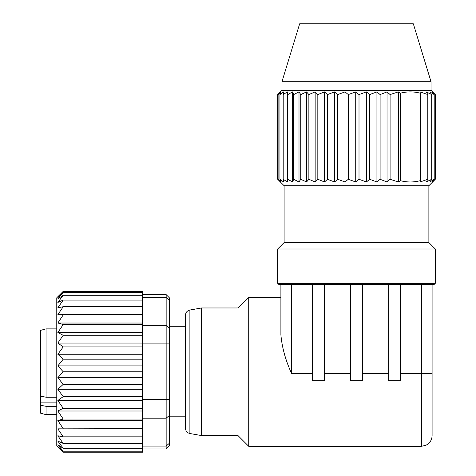 <?xml version="1.0" encoding="UTF-8"?>
<svg xmlns="http://www.w3.org/2000/svg" width="476" height="476" viewBox="0 0 476 476"><rect width="100%" height="100%" fill="white"/><g stroke="black" fill="none" stroke-linecap="round" stroke-linejoin="round"><path stroke-width="0.71" d="M312.53 284.38L324.323 284.38L324.323 380.699L312.53 380.699L312.53 284.38L280.894 284.38L291.615 284.38L280.894 284.38L280.894 334.818L280.894 284.38L278.752 284.38L280.894 284.38M400.459 373.583L421.373 373.583L421.373 446.304L426.014 445.244L428.007 444.001C430.655 441.817 432.018 439.009 432.095 435.582L432.095 284.38L432.095 373.321L421.373 373.583L421.373 284.38L432.095 284.38L400.459 284.38L400.459 380.699L388.666 380.699L388.666 284.38L400.459 284.38M324.323 284.38L388.666 284.38M362.391 284.38L362.391 380.699L350.598 380.699L350.598 284.38M291.615 284.38L291.615 373.583C285.552 360.29 281.982 347.367 280.894 334.818C281.982 347.367 285.552 360.29 291.615 373.583L312.53 373.583M280.894 297.244L248.722 297.244L248.722 446.304L421.373 446.304M248.722 446.304L238 435.582L238 307.972L248.722 297.244M238 307.972L201.538 307.972L201.538 435.582L189.888 433.523C187.133 432.833 185.658 431.072 185.456 428.245L185.456 315.308L185.456 326.738L169.373 326.738M169.373 416.815L185.456 416.815L185.456 428.245M56.775 406.314L46.053 406.314L40.692 405.284L40.692 330.32L46.053 328.88L46.053 397.21L56.775 397.21M56.775 414.667L46.053 414.667L46.053 406.314M46.053 414.667L40.692 413.233L40.692 405.284M40.692 396.187L46.053 397.21M142.562 294.608L166.154 294.608L169.373 297.821L169.373 445.726L166.154 448.939L166.154 446.066L142.562 446.066M142.562 306.711L142.562 314.695L57.846 314.695L63.207 306.711L142.562 306.711L142.562 291.348L63.207 291.348L56.775 297.786L56.775 445.768L63.207 452.2L142.562 452.2L142.562 451.212L63.207 451.212L57.846 444.762L63.207 448.261L57.846 441.127L63.207 443.436L57.846 435.778L63.207 436.843L57.846 428.852L142.562 428.644L142.562 451.212M142.562 323.025L57.846 323.025L63.207 314.904L142.562 314.904L142.562 428.644M63.207 314.904L57.846 314.695M63.207 306.711L57.846 307.77L63.207 300.112L57.846 302.427L63.207 295.287L57.846 298.785L63.207 292.341L57.846 296.941L63.207 291.348M142.562 300.112L63.207 300.112M142.562 295.287L63.207 295.287M142.562 292.341L63.207 292.341M56.775 445.768L63.207 452.2L57.846 446.607L63.207 451.212M142.562 448.261L63.207 448.261M142.562 443.436L63.207 443.436M142.562 436.843L63.207 436.843M142.562 428.852L57.846 428.852M142.562 420.522L57.846 420.522L63.207 419.047L57.846 410.996L63.207 408.289L57.846 400.5L63.207 396.627L57.846 389.297L63.207 384.358L57.846 377.664L63.207 371.774L142.562 371.774M63.207 428.644L57.846 420.522M142.562 419.047L63.207 419.047M142.562 410.996L57.846 410.996M142.562 408.289L63.207 408.289M142.562 400.5L57.846 400.5M142.562 396.627L63.207 396.627M142.562 389.297L57.846 389.297M142.562 384.358L63.207 384.358M142.562 377.664L57.846 377.664M142.562 365.883L57.846 365.883L63.207 359.196L57.846 354.251L63.207 346.921L57.846 343.047L63.207 335.265L57.846 332.551L63.207 324.501L57.846 323.025M63.207 371.774L57.846 365.883M142.562 359.196L63.207 359.196M142.562 354.251L57.846 354.251M142.562 346.921L63.207 346.921M142.562 343.047L57.846 343.047M142.562 335.265L63.207 335.265M142.562 332.551L57.846 332.551M142.562 324.501L63.207 324.501M166.154 294.608L166.154 446.066L169.373 443.281M432.095 284.38L434.237 284.38L432.095 284.38M431.024 81.705L281.965 81.705L299.66 23.8L413.329 23.8L431.024 81.705L431.024 90.285L281.965 90.285L279.709 92.54M428.876 242.558L284.113 242.558L284.113 185.723L428.876 185.723L428.876 242.558L435.308 248.99L277.675 248.99L277.675 283.309L435.308 283.309L434.237 284.38M278.103 94.575L281.227 91.892L279.942 94.575L283.583 91.892L283.202 94.575L283.202 179.291L283.583 181.969L279.942 179.291L281.227 181.969L278.103 179.291L280.364 181.969L277.716 179.291L277.716 94.575L280.364 91.892L278.103 94.575L278.103 179.291M283.202 94.575L287.385 91.892L287.385 181.969L283.202 179.291M287.385 91.892L287.813 94.575L287.813 179.291L287.385 181.969M287.813 94.575L292.556 91.892L292.556 181.969L287.813 179.291M292.556 91.892L293.698 94.575L293.698 179.291L292.556 181.969M293.698 94.575L298.999 91.892L298.999 181.969L293.698 179.291M298.999 91.892L300.761 94.575L300.761 179.291L298.999 181.969M300.761 94.575L306.58 91.892L306.58 181.969L300.761 179.291M306.58 91.892L308.865 94.575L308.865 179.291L306.58 181.969M308.865 94.575L315.154 91.892L315.154 181.969L308.865 179.291M315.154 91.892L317.825 94.575L317.825 179.291L315.154 181.969M317.825 94.575L324.549 91.892L324.549 181.969L317.825 179.291M324.549 91.892L327.506 94.575L327.506 179.291L324.549 181.969M327.506 94.575L334.574 91.892L334.574 181.969L327.506 179.291M334.574 91.892L337.722 94.575L337.722 179.291L334.574 181.969M337.722 94.575L345.035 91.892L345.035 181.969L337.722 179.291M345.035 91.892L348.289 94.575L348.289 179.291L345.035 181.969M348.289 94.575L355.727 91.892L355.727 181.969L348.289 179.291M355.727 91.892L359.005 94.575L359.005 179.291L355.727 181.969M359.005 94.575L366.431 91.892L366.431 181.969L359.005 179.291M366.431 91.892L369.673 94.575L369.673 179.291L366.431 181.969M369.673 94.575L376.933 91.892L376.933 181.969L369.673 179.291M376.933 91.892L380.104 94.575L380.104 179.291L376.933 181.969M380.104 94.575L387.036 91.892L387.036 181.969L380.104 179.291M387.036 91.892L390.088 94.575L390.088 179.291L387.036 181.969M390.088 94.575L398.347 91.892L398.347 181.969L390.088 179.291M400.387 180.684L400.387 93.183C407.016 91.463 413.644 91.463 420.272 93.183L420.272 180.684C413.644 182.403 407.016 182.403 400.387 180.684L398.347 181.969M398.347 91.892L400.387 93.183M420.272 93.183L420.094 91.892L427.793 94.575L427.793 179.291L420.094 181.969L420.272 180.684M427.793 94.575L426.234 91.892L431.69 94.575L431.69 179.291L426.234 181.969L427.793 179.291M431.69 94.575L429.834 91.892L434.201 94.575L434.201 179.291L429.834 181.969L431.69 179.291M434.201 94.575L431.976 91.892L435.272 94.575L435.272 179.291L431.976 181.969L434.201 179.291M433.255 181.344L435.272 179.291M435.272 94.575L433.255 92.517M279.942 94.575L279.942 179.291M362.391 373.583L388.666 373.583M324.323 373.583L350.598 373.583M189.888 433.523L189.888 310.025L201.538 307.972M56.775 402.107L40.692 402.107M169.373 300.267L166.154 297.482L142.562 297.482M169.373 328.125L166.154 325.34L142.562 325.34M169.373 343.916L142.562 343.916M169.373 399.632L142.562 399.632M169.373 415.423L166.154 418.208L142.562 418.208M238 435.582L201.538 435.582M189.888 310.025C187.133 310.715 185.658 312.476 185.456 315.308M56.775 328.88L46.053 328.88M142.562 448.939L166.154 448.939M281.965 81.705L281.965 90.285M277.675 283.309L278.752 284.38M435.308 248.99L435.308 283.309M284.113 242.558L277.675 248.99M428.876 185.723L433.273 181.326M284.113 185.723L279.709 181.326M431.024 90.285L433.273 92.54"/></g></svg>
